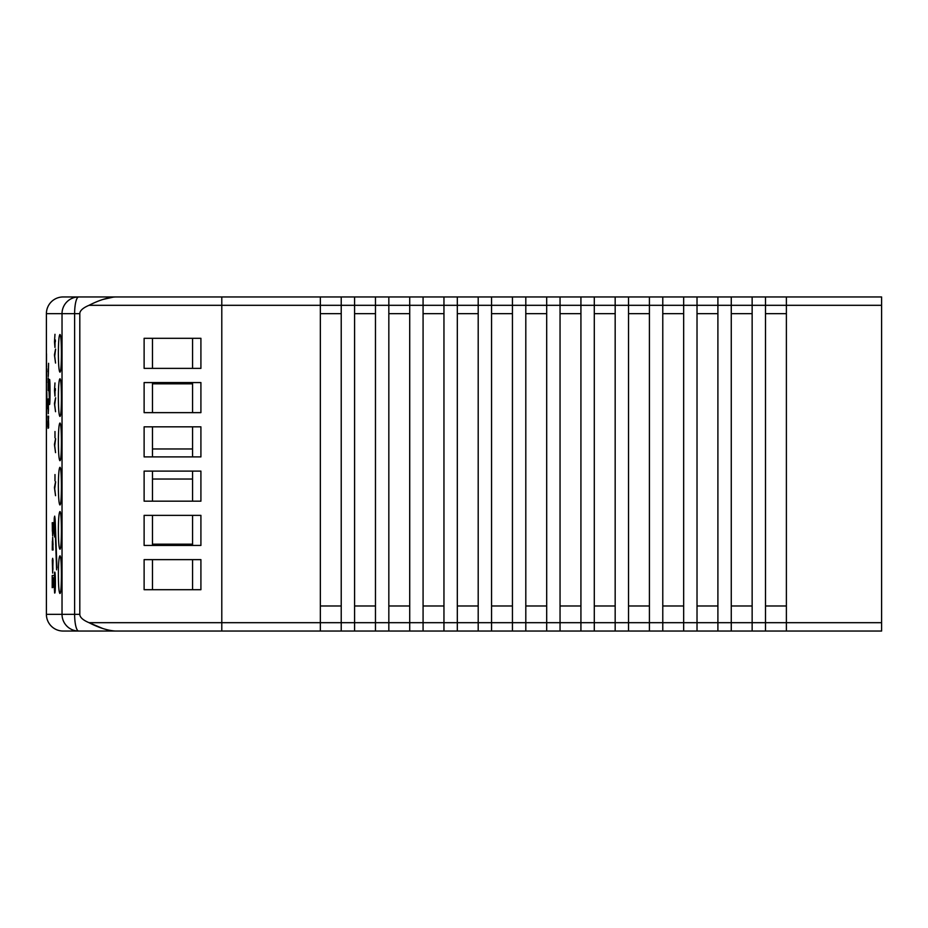 <?xml version="1.0" encoding="UTF-8"?>
<svg xmlns="http://www.w3.org/2000/svg" width="928" height="928" viewBox="0 0 928 928"><rect width="100%" height="100%" fill="white"/><g stroke="black" fill="none" stroke-linecap="round" stroke-linejoin="round"><path stroke-width="1.39" d="M320.346 296.96L221.792 296.96L221.792 631.04L320.346 631.04L320.346 296.96L341.226 296.96L341.226 305.312L221.792 305.312L221.792 296.96L115.269 296.96C107.544 297.505 98.797 300.289 89.03 305.312L221.792 305.312L221.792 622.688L89.03 622.688A68.869 16.704 180 0 1 79.808 614.336L79.808 313.664A68.869 16.704 180 0 1 89.03 305.312M354.589 296.96L375.469 296.96L375.469 305.312L354.589 305.312L354.589 296.96L341.226 296.96M388.832 296.96L409.712 296.96L409.712 305.312L388.832 305.312L388.832 296.96L375.469 296.96M423.075 296.96L443.955 296.96L443.955 305.312L423.075 305.312L423.075 296.96L409.712 296.96M457.318 296.96L478.198 296.96L478.198 305.312L457.318 305.312L457.318 296.96L443.955 296.96M491.562 296.96L512.442 296.96L512.442 305.312L491.562 305.312L491.562 296.96L478.198 296.96M525.805 296.96L546.685 296.96L546.685 305.312L525.805 305.312L525.805 296.96L512.442 296.96M560.048 296.96L580.928 296.96L580.928 305.312L560.048 305.312L560.048 296.96L546.685 296.96M594.291 296.96L615.171 296.96L615.171 305.312L594.291 305.312L594.291 296.96L580.928 296.96M628.534 296.96L649.414 296.96L649.414 305.312L628.534 305.312L628.534 296.96L615.171 296.96M662.778 296.96L683.658 296.96L683.658 305.312L662.778 305.312L662.778 296.96L649.414 296.96M697.021 296.96L717.901 296.96L717.901 305.312L697.021 305.312L697.021 296.96L683.658 296.96M731.264 296.96L752.144 296.96L752.144 305.312L731.264 305.312L731.264 296.96L717.901 296.96M765.507 296.96L786.387 296.96L786.387 305.312L765.507 305.312L765.507 296.96L752.144 296.96M786.387 631.04L881.6 631.04L881.6 622.688L786.387 622.688L786.387 631.04L765.507 631.04L765.507 622.688L786.387 622.688L786.387 305.312L881.6 305.312L881.6 296.96L786.387 296.96M752.144 631.04L731.264 631.04L731.264 622.688L765.507 622.688L765.507 305.312L752.144 305.312L752.144 631.04L765.507 631.04M717.901 631.04L697.021 631.04L697.021 622.688L731.264 622.688L731.264 305.312L717.901 305.312L717.901 631.04L731.264 631.04M683.658 631.04L662.778 631.04L662.778 622.688L697.021 622.688L697.021 305.312L683.658 305.312L683.658 631.04L697.021 631.04M649.414 631.04L628.534 631.04L628.534 622.688L662.778 622.688L662.778 305.312L649.414 305.312L649.414 631.04L662.778 631.04M615.171 631.04L594.291 631.04L594.291 622.688L628.534 622.688L628.534 305.312L615.171 305.312L615.171 631.04L628.534 631.04M580.928 631.04L560.048 631.04L560.048 622.688L594.291 622.688L594.291 305.312L580.928 305.312L580.928 631.04L594.291 631.04M546.685 631.04L525.805 631.04L525.805 622.688L560.048 622.688L560.048 305.312L546.685 305.312L546.685 631.04L560.048 631.04M512.442 631.04L491.562 631.04L491.562 622.688L525.805 622.688L525.805 305.312L512.442 305.312L512.442 631.04L525.805 631.04M478.198 631.04L457.318 631.04L457.318 622.688L491.562 622.688L491.562 305.312L478.198 305.312L478.198 631.04L491.562 631.04M443.955 631.04L423.075 631.04L423.075 622.688L457.318 622.688L457.318 305.312L443.955 305.312L443.955 631.04L457.318 631.04M409.712 631.04L388.832 631.04L388.832 622.688L423.075 622.688L423.075 305.312L409.712 305.312L409.712 631.04L423.075 631.04M375.469 631.04L354.589 631.04L354.589 622.688L388.832 622.688L388.832 305.312L375.469 305.312L375.469 631.04L388.832 631.04M221.792 631.04L115.269 631.04L221.792 631.04L221.792 622.688L354.589 622.688L354.589 305.312L341.226 305.312L341.226 631.04L354.589 631.04M341.226 631.04L320.346 631.04M881.6 305.312L881.6 622.688M786.387 313.664L765.507 313.664M752.144 313.664L731.264 313.664M717.901 313.664L697.021 313.664M683.658 313.664L662.778 313.664M649.414 313.664L628.534 313.664M615.171 313.664L594.291 313.664M580.928 313.664L560.048 313.664M546.685 313.664L525.805 313.664M512.442 313.664L491.562 313.664M478.198 313.664L457.318 313.664M443.955 313.664L423.075 313.664M409.712 313.664L388.832 313.664M375.469 313.664L354.589 313.664M341.226 313.664L320.346 313.664M320.346 605.984L341.226 605.984M354.589 605.984L375.469 605.984M388.832 605.984L409.712 605.984M423.075 605.984L443.955 605.984M457.318 605.984L478.198 605.984M491.562 605.984L512.442 605.984M525.805 605.984L546.685 605.984M560.048 605.984L580.928 605.984M594.291 605.984L615.171 605.984M628.534 605.984L649.414 605.984M662.778 605.984L683.658 605.984M697.021 605.984L717.901 605.984M731.264 605.984L752.144 605.984M765.507 605.984L786.387 605.984M48.569 363.312L48.291 376.49M48.128 371.85L48.5 365.539L48.384 374.17M48.5 365.539L48.21 371.85M48.036 428.307L48.036 416.127L48.036 428.307L48.36 422.101M48.569 427.901L48.569 425.198M48.407 418.342L48.65 425.198M48.569 418.342L48.569 416.127M53.14 575.522L52.2 575.522L52.2 587.702L52.71 580.371L53.14 587.296L53.14 577.738M52.78 577.738L53.14 587.296M52.745 581.009L52.2 587.702M46.481 366.943L46.504 353.765L46.481 366.943M46.504 366.943L46.504 353.765M53.14 522.708L52.2 522.708L52.664 535.885L53.221 522.708L52.664 535.885M52.362 531.245L52.304 524.935L53.035 524.935L52.745 533.565M53.035 524.935L52.386 524.935L52.444 531.245M46.597 382.51L46.597 380.248M46.597 368.613L46.678 380.248M55.622 438.735L54.706 445.753L55.541 452.644L54.624 445.753L55.622 438.735M55.541 438.735L54.439 444.489L55.541 452.644M46.435 389.482L46.435 403.483M46.481 393.855L46.481 399.017L46.481 393.855M54.984 431.508L54.984 437.83M46.47 426.938L46.435 419.05L46.47 426.938M46.446 419.166L46.574 424.722M46.597 426.938L46.597 421.184M55.622 349.148L54.706 356.166L55.541 363.057L54.624 356.166L55.622 349.148M55.541 349.148L54.439 354.902L55.541 363.057M54.972 334.3L54.485 341.829L54.972 347.49L55.054 339.961M55.355 339.961L55.355 341.829M55.054 341.829L54.972 347.49M54.682 572.17L54.729 572.147C55.61 571.497 55.61 593.676 54.729 593.038L54.682 593.015M53.975 582.587L54.636 593.027C55.529 593.688 55.529 571.497 54.636 572.147L53.975 582.587M54.682 576.358L54.682 588.816M54.242 582.587L54.636 576.323L54.636 588.851L54.242 582.587M54.682 516.142L56.956 567.971L55.146 519.425L54.682 516.142L54.253 518.01L54.091 532.44L54.636 537.01L55.262 531.234L56.608 569.838M54.682 520.341L54.682 532.8M54.242 526.57L54.636 520.306L54.636 532.834L54.242 526.57M55.297 532.382L54.682 536.987M53.047 544.84L52.664 537.347L52.258 550.014L52.374 541.198L53.047 544.84M52.745 539.655L52.409 550.014M52.664 537.347L53.082 550.014M52.304 560.303L52.664 573.086L53.035 560.315L52.664 558.308L52.304 560.303M52.664 558.308L52.664 573.086M52.954 569.398L52.664 560.628L52.954 569.398M52.745 560.628L52.745 570.766M48.511 385.445L48.291 377.951L48.07 390.618L48.14 381.802L48.511 385.445M48.384 380.26L48.152 390.618M48.291 377.951L48.534 390.618M48.094 400.908L48.291 413.691L48.094 400.908M48.291 398.912L48.291 413.691M48.465 410.002L48.291 401.232L48.465 410.002M48.384 401.232L48.384 411.371M46.597 405.06L46.504 418.238M46.458 413.586L46.574 407.288L46.551 414.665M46.574 407.288L46.539 413.586M54.972 382.962L54.485 390.491L54.972 396.152L55.054 388.623M55.355 388.623L55.355 390.491M55.054 390.491L54.972 396.152M55.622 397.81L54.706 404.828L55.541 411.707L54.624 404.828L55.622 397.81M55.541 397.81L54.439 403.564L55.541 411.707M54.984 474.556L54.984 480.878M55.622 481.783L54.706 488.801L55.541 495.691L54.624 488.801L55.622 481.783M55.541 481.783L54.439 487.536L55.541 495.691M46.4 614.336L46.4 313.664L62.025 313.664L62.025 614.336L46.4 614.336A16.704 16.704 0 0 0 63.104 631.04L115.269 631.04C107.532 630.495 98.786 627.711 89.03 622.688L102.846 628.534M49.056 391.964L49.532 379.436C50.193 378.67 50.193 405.269 49.532 404.492L49.056 391.964M46.818 391.964L47.084 408.668L46.818 391.964M58.371 353.336C58.441 341.91 58.951 335.646 59.879 334.544C61.932 333.349 61.932 373.311 59.879 372.128C58.951 371.026 58.452 364.762 58.371 353.336M58.371 397.602C58.441 386.176 58.951 379.912 59.879 378.81C61.932 377.615 61.932 417.577 59.879 416.394C58.951 415.292 58.452 409.028 58.371 397.602M58.371 441.867C58.441 430.441 58.951 424.177 59.879 423.075C61.932 421.88 61.932 461.842 59.879 460.659C58.951 459.557 58.452 453.293 58.371 441.867M58.371 486.133C58.452 474.707 58.951 468.443 59.879 467.341C61.932 466.158 61.932 506.108 59.879 504.925C58.951 503.823 58.452 497.559 58.371 486.133M58.371 530.398C58.441 518.972 58.951 512.708 59.879 511.606C61.932 510.412 61.932 550.374 59.879 549.19C58.951 548.088 58.452 541.824 58.371 530.398M58.371 574.664C58.441 563.238 58.951 556.974 59.879 555.872C61.932 554.677 61.932 594.639 59.879 593.456C58.951 592.354 58.452 586.09 58.371 574.664M152.47 368.37L152.47 338.302M144.118 338.302L144.118 368.37L200.912 368.37L200.912 338.302L144.118 338.302M192.56 338.302L192.56 368.37M152.47 501.166L152.47 471.099M144.118 471.099L144.118 501.166L200.912 501.166L200.912 471.099L144.118 471.099M192.56 471.099L192.56 501.166M152.47 456.901L152.47 426.834M144.118 426.834L144.118 456.901L200.912 456.901L200.912 426.834L144.118 426.834M192.56 426.834L192.56 456.901M152.47 412.635L152.47 382.568M144.118 382.568L144.118 412.635L200.912 412.635L200.912 382.568L144.118 382.568M192.56 382.568L192.56 412.635M152.47 589.698L152.47 559.63M144.118 559.63L144.118 589.698L200.912 589.698L200.912 559.63L144.118 559.63M192.56 559.63L192.56 589.698M152.47 545.432L152.47 515.365M144.118 515.365L144.118 545.432L200.912 545.432L200.912 515.365L144.118 515.365M192.56 515.365L192.56 545.432M192.56 544.179L152.47 544.179M192.56 479.034L152.47 479.034M152.47 448.966L192.56 448.966M152.47 383.821L192.56 383.821M221.792 296.96L63.104 296.96A16.704 16.704 0 0 0 46.4 313.664M113.877 296.995L102.857 299.466M115.269 631.04L78.671 631.04A16.704 4.048 -90 0 1 74.623 614.336L62.025 614.336A16.704 16.634 90 0 0 78.671 631.04M79.808 614.336L74.623 614.336L74.623 313.664A16.704 4.048 -90 0 1 78.671 296.96A16.704 16.634 90 0 0 62.025 313.664L79.808 313.664"/></g></svg>
